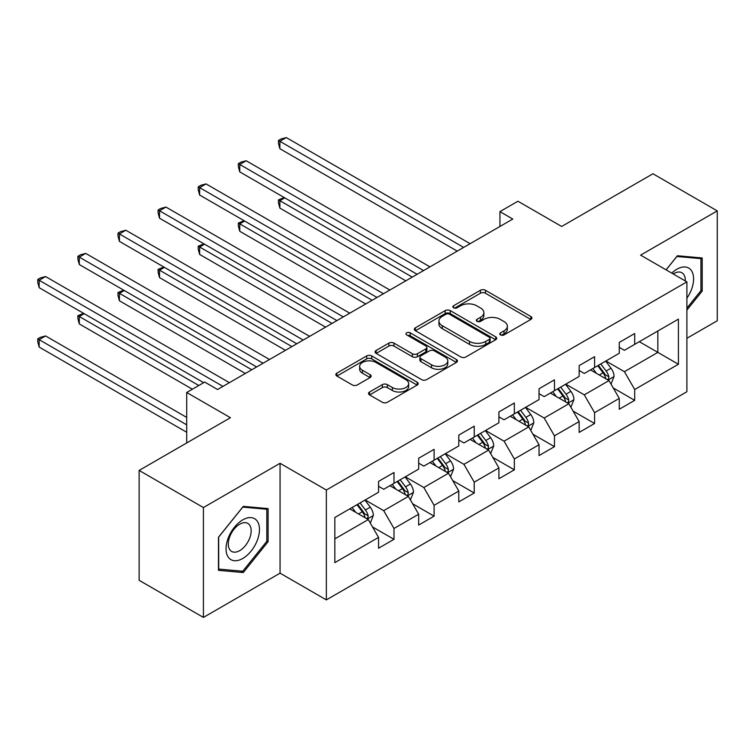 <?xml version="1.0" encoding="UTF-8"?>
<svg xmlns="http://www.w3.org/2000/svg" width="755" height="755" viewBox="0 0 755 755"><rect width="100%" height="100%" fill="white"/><g stroke="black" fill="none" stroke-linecap="round" stroke-linejoin="round"><path stroke-width="1.13" d="M500.527 334.909A2.501 1.444 0 0 0 504.057 334.909L530.878 319.422A3.567 2.057 0 0 0 531.926 317.968A3.567 2.057 0 0 0 530.878 316.505L485.446 290.279A3.567 2.057 0 0 0 480.397 290.279L453.576 305.756A2.501 1.444 0 0 0 452.84 306.775A2.501 1.444 0 0 0 453.576 307.804A2.501 1.444 0 0 0 457.105 307.804L460.578 305.794A11.419 6.597 0 0 1 476.735 305.794L480.52 307.983A11.419 6.597 0 0 1 483.87 312.645A11.419 6.597 0 0 1 480.52 317.308L477.047 319.308A2.501 1.444 0 0 0 476.32 320.337A2.501 1.444 0 0 0 477.047 321.356A2.501 1.444 0 0 0 480.586 321.356L484.059 319.346A11.419 6.597 0 0 1 500.206 319.346L504 321.536A11.419 6.597 0 0 1 507.341 326.198A11.419 6.597 0 0 1 504 330.86L500.527 332.87A2.501 1.444 0 0 0 499.791 333.889A2.501 1.444 0 0 0 500.527 334.909L500.527 332.87M369.582 391.996A3.567 2.057 0 0 0 368.534 393.459A3.567 2.057 0 0 0 369.582 394.912L382.323 402.273A3.567 2.057 0 0 0 387.372 402.273L417.156 385.078A3.567 2.057 0 0 0 418.204 383.625A3.567 2.057 0 0 0 417.156 382.162L371.724 355.926A3.567 2.057 0 0 0 366.675 355.926L336.89 373.13A3.567 2.057 0 0 0 335.843 374.584A3.567 2.057 0 0 0 336.89 376.047L352.283 384.937A3.567 2.057 0 0 0 357.332 384.937L370.082 377.575A3.567 2.057 0 0 0 371.13 376.113A3.567 2.057 0 0 0 370.082 374.659L362.447 370.252A9.551 5.511 0 0 1 359.654 366.354A9.551 5.511 0 0 1 365.543 361.258A9.551 5.511 0 0 1 375.952 362.447L405.869 379.718A9.551 5.511 0 0 1 408.663 383.625A9.551 5.511 0 0 1 402.764 388.712A9.551 5.511 0 0 1 392.355 387.523L387.372 384.644A3.567 2.057 0 0 0 382.323 384.644L369.582 391.996L369.582 394.912M686.899 338.278L717.25 320.762L717.25 210.89L652.952 173.763L561.663 226.472L517.939 201.236L499.942 211.626L512.796 219.054L217.563 389.505L204.709 382.077L186.702 392.477L186.702 442.959M203.416 507.539L203.416 617.42L280.058 573.168L280.058 463.296L203.416 507.539L139.128 470.422L230.426 417.713L186.702 392.477M280.058 463.296L326.349 490.023L686.899 281.86L686.899 391.732L326.349 599.895L326.349 490.023M717.25 210.89L640.608 255.133L686.899 281.86M460.833 356.955A3.567 2.057 0 0 0 465.882 356.955L495.667 339.75A3.567 2.057 0 0 0 496.715 338.297A3.567 2.057 0 0 0 495.667 336.834L450.225 310.607A3.567 2.057 0 0 0 445.176 310.607L415.392 327.802A3.567 2.057 0 0 0 414.344 329.255A3.567 2.057 0 0 0 415.392 330.718L460.833 356.955M407.681 335.447A2.501 1.444 0 0 1 410.22 335.796L410.22 332.832L456.416 359.503A3.567 2.057 0 0 1 457.464 360.956A3.567 2.057 0 0 1 456.416 362.419L426.632 379.614A3.567 2.057 0 0 1 421.583 379.614L376.141 353.378L376.141 350.462A3.567 2.057 0 0 0 375.093 351.924A3.567 2.057 0 0 0 376.141 353.378M376.141 350.462L388.891 343.1A3.567 2.057 0 0 1 393.94 343.1L412.362 353.746A3.567 2.057 0 0 0 417.411 353.746L425.867 348.857A3.567 2.057 0 0 0 426.915 347.404A3.567 2.057 0 0 0 425.867 345.95L406.681 334.871A2.501 1.444 0 0 1 405.954 333.852A2.501 1.444 0 0 1 407.492 332.521A2.501 1.444 0 0 1 410.22 332.832M203.416 617.42L139.128 580.302L139.128 470.422M372.508 526.924L393.987 539.315L393.987 528.481L418.676 514.221L418.676 525.065L434.106 516.156L434.106 505.312L458.795 491.061L458.795 501.905L474.225 492.996L474.225 482.152L498.913 467.902L498.913 478.736L514.344 469.827L514.344 458.993L539.032 444.742L539.032 455.576L554.463 446.667L554.463 435.833L579.151 421.573L579.151 432.417L594.581 423.508L594.581 412.664L619.27 398.413L619.27 409.248L634.7 400.348L634.7 389.505L678.415 364.259L678.415 319.129L657.841 331.001L657.841 352.387L678.415 364.259M393.987 539.315L378.557 548.224L378.557 537.39L334.833 562.626L334.833 517.486L378.557 492.251L378.557 481.407L393.987 472.498L393.987 483.342L418.676 469.091L418.676 458.247L434.106 449.338L434.106 460.182L458.795 445.922L458.795 435.088L474.225 426.179L474.225 437.013L498.913 422.762L498.913 411.928L514.344 403.019L514.344 413.853L539.032 399.603L539.032 388.759L554.463 379.85L554.463 390.694L579.151 376.434L579.151 365.599L594.581 356.69L594.581 367.534L619.27 353.274L619.27 342.44L634.7 333.531L634.7 344.365L678.415 319.129M389.873 485.72L408.389 496.403L383.7 510.663L365.184 499.97M378.557 486.314L383.7 489.278L393.987 483.342M383.7 510.663L393.987 528.481M408.389 496.403L418.676 514.221M429.991 462.551L448.508 473.243L423.819 487.503L405.303 476.811M418.676 463.145L423.819 466.118L434.106 460.182M423.819 487.503L434.106 505.312M448.508 473.243L458.795 491.061M470.11 439.391L488.627 450.084L463.938 464.334L445.422 453.642M458.795 439.986L463.938 442.959L474.225 437.013M463.938 464.334L474.225 482.152M488.627 450.084L498.913 467.902M510.229 416.231L528.745 426.924L504.057 441.175L485.541 430.482M498.913 416.826L504.057 419.789L514.344 413.853M504.057 441.175L514.344 458.993M528.745 426.924L539.032 444.742M550.348 393.072L568.864 403.755L544.176 418.015L525.659 407.322M539.032 393.657L544.176 396.63L554.463 390.694M544.176 418.015L554.463 435.833M568.864 403.755L579.151 421.573M590.467 369.903L608.983 380.595L584.294 394.846L565.778 384.163M579.151 370.497L584.294 373.47L594.581 367.534M584.294 394.846L594.581 412.664M608.983 380.595L619.27 398.413M639.325 341.694L657.841 352.387L624.413 371.686L605.897 360.994M619.27 347.338L624.413 350.311L634.7 344.365M624.413 371.686L634.7 389.505M280.058 573.168L326.349 599.895M499.942 211.626L499.942 226.472M334.833 538.872L368.27 519.572L349.754 508.879M368.27 519.572L378.557 537.39M613.22 387.947L634.7 400.348M573.102 411.107L594.581 423.508M532.983 434.267L554.463 446.667M492.864 457.436L514.344 469.827M452.745 480.595L474.225 492.996M412.626 503.755L434.106 516.156M686.899 310.088L702.207 291.052L702.207 257.965L677.386 255.747L666.07 269.828M218.469 570.336L243.28 572.554L268.1 541.684L268.1 508.596L243.28 506.378L218.469 537.249L218.469 570.336M700.923 290.307L702.207 291.052M266.817 540.939L268.1 541.684M240.656 571.044L243.28 572.554M501.528 335.258L504 333.833A11.419 6.597 0 0 0 507.341 329.171L507.341 326.198M483.87 312.645L483.87 315.618A11.419 6.597 0 0 1 480.52 320.28L478.047 321.705M530.831 319.45L485.446 293.242A3.567 2.057 0 0 0 480.397 293.242L454.576 308.153M495.62 339.778L450.225 313.57A3.567 2.057 0 0 0 445.176 313.57L415.439 330.747M489.353 339.316A2.501 1.444 0 0 0 490.089 338.297A2.501 1.444 0 0 0 489.353 337.277L449.47 314.25A2.501 1.444 0 0 0 445.941 314.25L442.279 316.364A11.419 6.597 0 0 0 438.929 321.026A11.419 6.597 0 0 0 442.279 325.688L469.544 341.43A11.419 6.597 0 0 0 485.691 341.43L489.353 339.316L489.353 342.289A2.501 1.444 0 0 0 490.089 341.269L490.089 338.297M438.929 321.026L438.929 323.999A11.419 6.597 0 0 0 442.279 328.661L442.279 325.688M489.353 342.289L485.691 344.403A11.419 6.597 0 0 1 469.544 344.403L442.279 328.661M376.188 353.406L388.891 346.073L388.891 343.1M426.915 347.404L426.915 350.377A3.567 2.057 0 0 1 425.867 351.83L417.411 356.709A3.567 2.057 0 0 1 412.362 356.709L393.94 346.073A3.567 2.057 0 0 0 388.891 346.073M410.22 335.796L456.369 362.447M431.482 364.788A9.551 5.511 0 0 0 441.892 365.977A9.551 5.511 0 0 0 447.791 360.881A9.551 5.511 0 0 0 444.988 356.983L434.455 350.905A3.567 2.057 0 0 0 429.406 350.905L420.95 355.784A3.567 2.057 0 0 0 419.903 357.238A3.567 2.057 0 0 0 420.95 358.7L431.482 364.788L431.482 367.751A9.551 5.511 0 0 0 441.892 368.95A9.551 5.511 0 0 0 447.791 363.853L447.791 360.881M419.903 357.238L419.903 360.211A3.567 2.057 0 0 0 420.95 361.673L420.95 358.7M431.482 367.751L420.95 361.673M408.663 383.625L408.663 386.588A9.551 5.511 0 0 1 402.764 391.685A9.551 5.511 0 0 1 392.355 390.486L387.372 387.608A3.567 2.057 0 0 0 382.323 387.608L369.629 394.94M359.654 366.354L359.654 369.318A9.551 5.511 0 0 0 362.447 373.215L362.447 370.252M370.035 377.604L362.447 373.215M417.109 385.107L371.724 358.899A3.567 2.057 0 0 0 366.675 358.899L336.938 376.065M611.012 384.116L614.07 376.405A9.636 5.568 -120 0 0 610.993 368.204L605.689 361.116M596.431 373.357L592.826 368.544M284.767 197.867L279.878 200.688L279.878 208.106L405.812 280.822M607.492 379.737L608.662 378.5L608.87 376.82A9.636 5.568 -120 0 0 606.114 371.026L600.801 363.938M598.385 365.335L604.274 373.187A4.907 2.831 60 0 1 605.17 374.678L608.87 376.82M597.715 365.722L603.028 372.8A9.636 5.568 60 0 1 605.784 378.604M279.878 208.106L278.463 202.84L278.463 199.867L412.239 277.104M278.463 199.867L284.201 197.536M463.674 247.414L279.878 141.298L286.305 137.58L470.11 243.695M457.247 251.122L279.878 148.716L279.878 141.298L278.463 140.477L281.039 138.995L286.305 137.58M279.878 148.716L278.463 143.45L278.463 140.477M686.899 298.187A23.641 13.647 120 0 0 691.353 289.835A23.641 13.647 120 0 0 689.881 268.903A23.641 13.647 120 0 0 671.761 273.112M699.328 257.71L700.923 258.625L700.923 290.684L686.899 308.125M666.118 269.856L676.876 256.483L700.923 258.625M685.257 280.907A16.185 9.343 120 0 0 681.925 272.763A16.185 9.343 120 0 0 673.205 273.952M242.77 558.473A23.641 13.647 120 0 0 259.484 529.519A23.641 13.647 120 0 0 242.77 519.865A23.641 13.647 120 0 0 226.047 548.819A23.641 13.647 120 0 0 242.77 558.473M239.722 550.631A16.185 9.343 120 0 0 250.301 536.361A16.185 9.343 120 0 0 247.819 523.394A16.185 9.343 120 0 0 239.722 524.197A16.185 9.343 120 0 0 229.152 538.457A16.185 9.343 120 0 0 231.634 551.424A16.185 9.343 120 0 0 239.722 550.631M218.723 537.022L242.77 507.105L266.817 509.257L266.817 541.316L242.77 571.233L218.723 569.081L218.667 536.994M265.222 508.332L266.817 509.257M570.893 407.275L573.951 399.574A9.636 5.568 -120 0 0 570.874 391.364L565.57 384.276M556.312 396.517L552.707 391.703M244.648 221.026L239.76 223.848L239.76 231.275L365.694 303.982M567.373 402.896L568.543 401.66L568.751 399.98A9.636 5.568 -120 0 0 565.995 394.185L560.682 387.098M558.266 388.495L564.155 396.356A4.907 2.831 60 0 1 565.051 397.847L568.751 399.98M557.596 388.882L562.909 395.969A9.636 5.568 60 0 1 565.665 401.764M239.76 231.275L238.344 226L238.344 223.036L372.121 300.273M238.344 223.036L244.082 220.705M530.774 430.435L533.832 422.734A9.636 5.568 -120 0 0 530.756 414.523L525.452 407.436M516.193 419.676L512.588 414.863M204.529 244.186L199.641 247.008L199.641 254.435L325.575 327.142M527.254 426.056L528.424 424.829L528.632 423.14A9.636 5.568 -120 0 0 525.876 417.345L520.563 410.258M518.147 411.654L524.036 419.516A4.907 2.831 60 0 1 524.933 421.007L528.632 423.14M517.477 412.041L522.79 419.129A9.636 5.568 60 0 1 525.546 424.923M199.641 254.435L198.225 249.169L198.225 246.196L332.002 323.433M198.225 246.196L203.963 243.865M423.555 270.573L239.76 164.458L246.187 160.749L429.991 266.864M417.128 274.282L239.76 171.885L239.76 164.458L238.344 163.637L240.921 162.155L246.187 160.749M239.76 171.885L238.344 166.61L238.344 163.637M383.436 293.733L199.641 187.618L206.068 183.909L389.873 290.024M377.009 297.451L199.641 195.045L199.641 187.618L198.225 186.806L200.802 185.315L206.068 183.909M199.641 195.045L198.225 189.769L198.225 186.806M490.656 453.604L493.713 445.894A9.636 5.568 -120 0 0 490.637 437.692L485.333 430.605M476.075 442.836L472.47 438.023M164.411 267.355L159.522 270.177L159.522 277.595L285.456 350.311M487.135 449.225L488.296 447.989L488.513 446.309A9.636 5.568 -120 0 0 485.758 440.505L480.444 433.427M478.028 434.814L483.917 442.675A4.907 2.831 60 0 1 484.814 444.166L488.513 446.309M477.358 435.201L482.671 442.288A9.636 5.568 60 0 1 485.427 448.092M159.522 277.595L158.106 272.329L158.106 269.356L291.883 346.592M158.106 269.356L163.844 267.025M450.537 476.764L453.595 469.053A9.636 5.568 -120 0 0 450.518 460.852L445.214 453.764M435.956 466.005L432.351 461.192M124.292 290.515L119.403 293.336L119.403 300.764L245.337 373.47M447.017 472.385L448.177 471.148L448.394 469.468A9.636 5.568 -120 0 0 445.639 463.674L440.325 456.586M437.909 457.983L443.798 465.844A4.907 2.831 60 0 1 444.695 467.336L448.394 469.468M437.239 458.37L442.553 465.457A9.636 5.568 60 0 1 445.308 471.252M119.403 300.764L117.988 295.488L117.988 292.515L251.764 369.761M117.988 292.515L123.726 290.184M410.418 499.923L413.476 492.222A9.636 5.568 -120 0 0 410.399 484.012L405.095 476.924M395.837 489.165L392.232 484.351M84.173 313.674L79.284 316.496L79.284 323.923L192.365 389.202M406.898 495.544L408.059 494.317L408.276 492.628A9.636 5.568 -120 0 0 405.52 486.833L400.207 479.746M397.791 481.143L403.68 489.004A4.907 2.831 60 0 1 404.576 490.495L408.276 492.628M397.121 481.53L402.434 488.617A9.636 5.568 60 0 1 405.19 494.412M79.284 323.923L77.869 318.648L77.869 315.684L198.791 385.494M77.869 315.684L83.607 313.353M343.317 316.902L159.522 210.787L165.949 207.068L349.754 313.183M336.89 320.611L159.522 218.204L159.522 210.787L158.106 209.965L160.683 208.484L165.949 207.068M159.522 218.204L158.106 212.938L158.106 209.965M303.199 340.061L119.403 233.946L125.83 230.228L309.635 336.352M296.772 343.77L119.403 241.364L119.403 233.946L117.988 233.125L120.564 231.643L125.83 230.228M119.403 241.364L117.988 236.098L117.988 233.125M263.08 363.221L79.284 257.106L85.711 253.397L269.516 359.512M256.653 366.939L79.284 264.533L79.284 257.106L77.869 256.294L80.445 254.803L85.711 253.397M79.284 264.533L77.869 259.258L77.869 256.294M222.961 386.39L39.166 280.265L45.593 276.557L229.397 382.672M203.68 382.672L39.166 287.693L39.166 280.265L37.75 279.454L40.326 277.972L45.593 276.557M39.166 287.693L37.75 282.427L37.75 279.454M370.299 523.092L373.357 515.382A9.636 5.568 -120 0 0 370.28 507.171L364.976 500.093M355.718 512.324L352.113 507.511M186.702 417.421L45.593 335.947L39.166 339.665L39.166 347.083L186.702 432.266M366.779 518.713L367.94 517.477L368.157 515.797A9.636 5.568 -120 0 0 365.401 509.993L360.088 502.915M357.672 504.302L363.561 512.164A4.907 2.831 60 0 1 364.457 513.655L368.157 515.797M357.002 504.689L362.315 511.777A9.636 5.568 60 0 1 365.071 517.571M39.166 347.083L37.75 341.817L37.75 338.844L186.702 424.839M37.75 338.844L40.326 337.362L45.593 335.947M504 333.833L504 330.86M477.047 321.356L477.047 319.308M480.52 320.28L480.52 317.308M453.576 307.804L453.576 305.756M480.397 293.242L480.397 290.279M485.446 293.242L485.446 290.279M530.878 319.422L530.878 316.505M415.392 330.718L415.392 327.802M445.176 313.57L445.176 310.607M450.225 313.57L450.225 310.607M495.667 339.75L495.667 336.834M469.544 344.403L469.544 341.43M485.691 344.403L485.691 341.43M393.94 346.073L393.94 343.1M412.362 356.709L412.362 353.746M417.411 356.709L417.411 353.746M425.867 351.83L425.867 348.857M456.416 362.419L456.416 359.503M382.323 387.608L382.323 384.644M387.372 387.608L387.372 384.644M392.355 390.486L392.355 387.523M370.082 377.575L370.082 374.659M336.89 376.047L336.89 373.13M366.675 358.899L366.675 355.926M371.724 358.899L371.724 355.926M417.156 385.078L417.156 382.162M608.03 380.048L614.004 376.594M606.114 371.026L610.993 368.204M599.253 374.98L603.028 372.8M567.911 403.208L573.885 399.754M565.995 394.185L570.874 391.364M559.134 398.14L562.909 395.969M527.792 426.367L533.766 422.923M525.876 417.345L530.756 414.523M519.015 421.309L522.79 419.129M487.673 449.536L493.647 446.082M485.758 440.505L490.637 437.692M478.897 444.468L482.671 442.288M447.555 472.696L453.529 469.242M445.639 463.674L450.518 460.852M438.778 467.628L442.553 465.457M407.436 495.856L413.41 492.411M405.52 486.833L410.399 484.012M398.659 490.788L402.434 488.617M367.317 519.025L373.291 515.571M365.401 509.993L370.28 507.171M358.54 513.957L362.315 511.777"/></g></svg>
